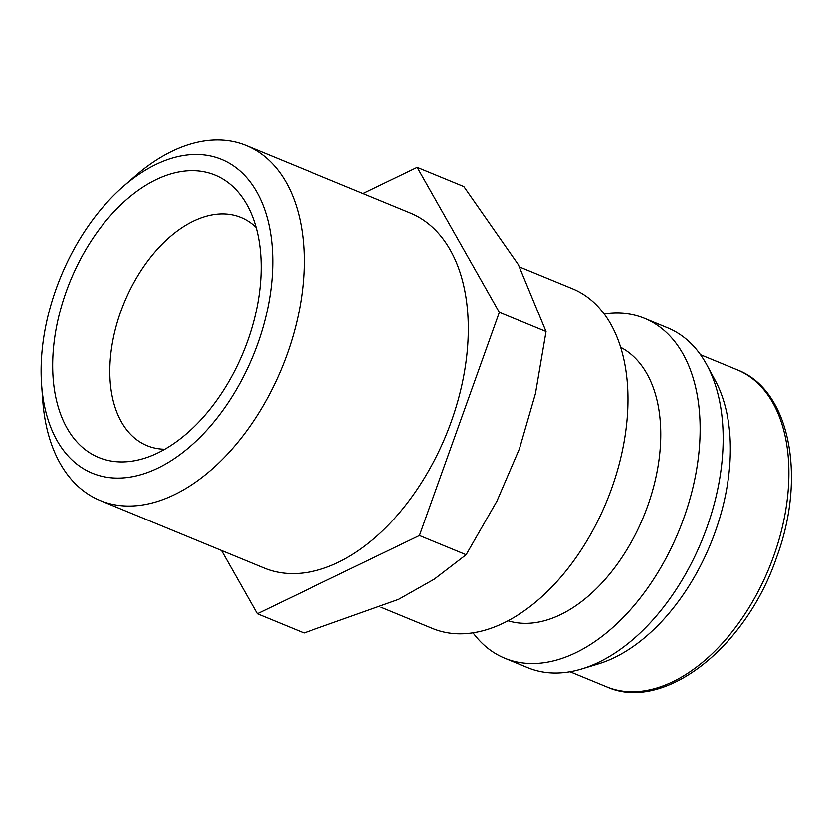 <?xml version="1.0" encoding="UTF-8"?>
<svg xmlns="http://www.w3.org/2000/svg" width="832" height="832" viewBox="0 0 832 832"><rect width="100%" height="100%" fill="white"/><g stroke="black" fill="none" stroke-linecap="round" stroke-linejoin="round"><path stroke-width="1.25" d="M381.025 607.235L432.63 628.482A183.706 112.559 -67.6 0 0 440.752 631.238A183.706 112.559 -67.6 0 0 609.232 494.957A183.706 112.559 -67.6 0 0 572.489 288.725L519.698 266.999M508.082 620.745A148.065 90.719 -67.6 0 0 509.86 621.254A148.065 90.719 -67.6 0 0 644.145 515.258A148.065 90.719 -67.6 0 0 620.63 347.339M473.044 632.798A183.706 112.559 -67.6 0 0 504.795 658.185A183.706 112.559 -67.6 0 0 512.907 660.951A183.706 112.559 -67.6 0 0 681.387 524.659A183.706 112.559 -67.6 0 0 644.654 318.427A183.706 112.559 -67.6 0 0 636.532 315.661A183.706 112.559 -67.6 0 0 604.24 314.111M504.795 658.185L527.821 667.659A183.706 112.559 -67.6 0 0 535.943 670.426A183.706 112.559 -67.6 0 0 581.807 668.876A183.706 112.559 -67.6 0 0 701.844 540.634A183.706 112.559 -67.6 0 0 706.878 365.061A183.706 112.559 -67.6 0 0 667.68 327.912L644.654 318.427M581.807 668.876L598.499 663.811A171.371 104.998 -67.6 0 0 710.466 544.19A171.371 104.998 -67.6 0 0 715.166 380.401L706.878 365.061M417.165 167.409L463.85 186.628L518.367 264.628L546.031 331.573L535.454 393.567L519.501 448.666L496.964 501.062L466.128 554.726L434.262 579.155L398.518 599.352L304.054 632.923L257.369 613.704L419.442 535.506L499.346 312.354L417.165 167.409L362.939 193.575M41.6 384.727L42.734 400.4A191.932 117.603 -67.6 0 0 100.131 500.5A191.932 117.603 -67.6 0 0 108.607 503.391A191.932 117.603 -67.6 0 0 284.638 361.005A191.932 117.603 -67.6 0 0 246.251 145.538A191.932 117.603 -67.6 0 0 237.775 142.646A191.932 117.603 -67.6 0 0 135.023 176.218L123.188 186.545A169.666 103.958 -67.6 0 0 41.6 384.727A169.666 103.958 -67.6 0 0 99.83 475.769A169.666 103.958 -67.6 0 0 257.691 343.855A169.666 103.958 -67.6 0 0 214.022 156.874A169.666 103.958 -67.6 0 0 123.188 186.545M246.251 145.538L410.322 213.075A191.932 117.603 112.4 0 1 448.708 428.542A191.932 117.603 112.4 0 1 272.678 570.929A191.932 117.603 112.4 0 1 264.202 568.038L100.131 500.5M256.142 227.479A123.386 75.598 -67.6 0 0 241.01 217.506A123.386 75.598 -67.6 0 0 235.55 215.644A123.386 75.598 -67.6 0 0 122.398 307.185A123.386 75.598 -67.6 0 0 147.066 445.692A123.386 75.598 -67.6 0 0 152.516 447.554A123.386 75.598 -67.6 0 0 164.84 449.259M105.539 459.826A152.703 93.569 112.4 0 1 66.238 291.543A152.703 93.569 112.4 0 1 208.312 172.817A152.703 93.569 112.4 0 1 247.634 205.993A152.703 93.569 112.4 0 1 243.443 351.936A152.703 93.569 112.4 0 1 143.676 458.536A152.703 93.569 112.4 0 1 105.539 459.826M221.51 550.462L257.369 613.704M419.442 535.506L466.128 554.726M499.346 312.354L546.031 331.573M737.121 369.845C789.838 389.792 806.697 476.705 776.526 557.554C745.836 647.92 663.489 712.639 606.663 686.774A171.371 104.998 -67.6 0 0 614.224 689.354A171.371 104.998 -67.6 0 0 773.666 556.119A171.371 104.998 -67.6 0 0 737.121 369.845L700.492 354.765M606.663 686.774L570.024 671.694"/></g></svg>
